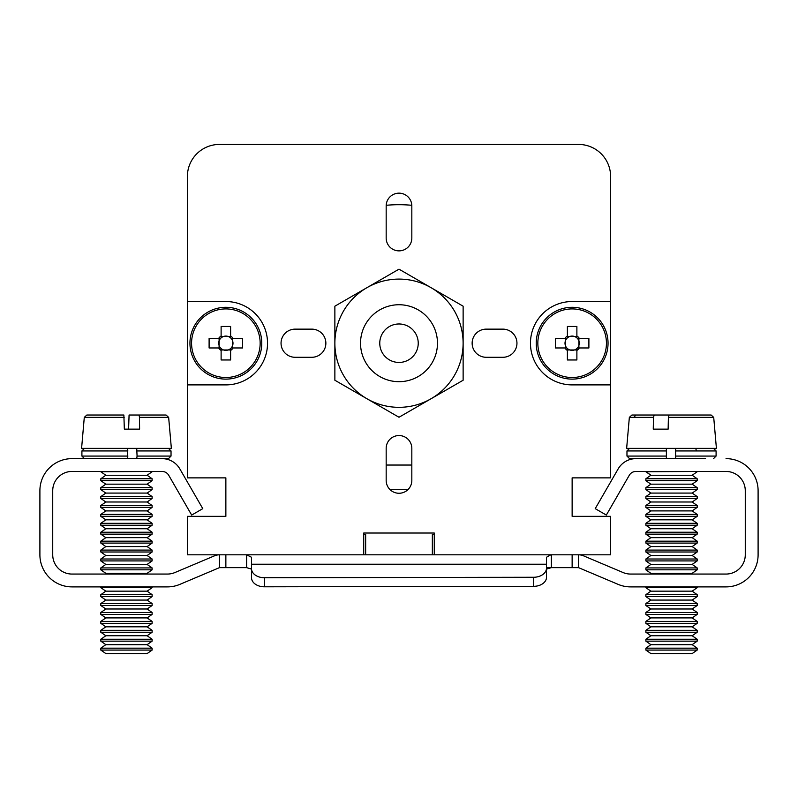 <?xml version="1.0" encoding="UTF-8"?>
<svg xmlns="http://www.w3.org/2000/svg" width="798" height="798" viewBox="0 0 798 798"><rect width="100%" height="100%" fill="white"/><g stroke="black" fill="none" stroke-linecap="round" stroke-linejoin="round"><path stroke-width="1.2" d="M363.728 534.301L365.654 534.301L365.654 554.819L432.346 554.819L432.346 534.301L434.272 534.301M202.782 508.655L179.839 468.905L202.782 508.655L191.67 515.069L168.737 475.309A7.691 7.691 0 0 0 162.074 471.458L71.96 471.458A19.242 19.242 0 0 0 52.728 490.7L52.728 554.819A19.242 19.242 0 0 0 71.96 574.061L167.43 574.061A19.242 19.242 0 0 0 174.912 572.545L214.463 555.837A12.828 12.828 0 0 1 219.45 554.819L219.45 567.647L246.612 567.647L225.864 567.647L225.864 554.819M251.51 568.705L251.53 577.752A12.828 9.067 -0.1 0 0 251.53 577.762A12.828 9.067 -0.1 0 0 264.367 586.799L533.692 586.331A12.828 9.067 -0.1 0 0 546.51 577.243L546.48 568.166A12.828 9.067 -0.1 0 1 533.672 577.263L264.347 577.732A12.828 9.067 -0.1 0 1 251.51 568.695A12.828 9.067 -0.1 0 0 251.51 568.695L251.51 557.263L246.612 554.819L246.612 567.647L251.52 569.114M572.136 554.819L572.136 567.647L578.55 567.647L578.55 554.819A12.828 12.828 0 0 1 583.538 555.837L623.088 572.545A19.242 19.242 0 0 0 630.57 574.061L726.04 574.061A19.242 19.242 0 0 0 745.272 554.819L745.272 490.7A19.242 19.242 0 0 0 726.04 471.458L635.926 471.458A7.691 7.691 0 0 0 629.263 475.309L606.33 515.069L595.218 508.655L618.161 468.905A20.519 20.519 0 0 1 635.926 458.641L705.522 458.641M546.48 568.166L546.48 557.263L546.49 569.114L551.358 567.647L572.136 567.647M547.697 568.086L551.368 567.647L551.358 554.819M546.48 557.263L550.74 554.829M179.839 468.905A20.519 20.519 0 0 0 162.074 458.641L71.96 458.641A32.06 32.06 0 0 0 39.9 490.7L39.9 554.819A32.06 32.06 0 0 0 71.96 586.889L167.43 586.889A32.06 32.06 0 0 0 179.909 584.355L219.45 567.647M251.51 568.695L251.53 577.762A12.828 9.067 0 0 1 251.51 577.243L251.51 569.363M618.091 584.355L578.55 567.647L618.091 584.355A32.06 32.06 0 0 0 630.57 586.889L726.04 586.889A32.06 32.06 0 0 0 758.1 554.819L758.1 490.7A32.06 32.06 0 0 0 726.04 458.641M546.51 577.243L546.5 572.375M251.51 564.216L546.48 564.216L546.49 569.114M551.358 567.647L546.49 567.647L551.358 567.647M167.43 574.061A19.242 19.242 0 0 0 174.912 572.545L214.463 555.837M71.96 574.061A19.242 19.242 0 0 1 52.728 554.819M52.728 490.7A19.242 19.242 0 0 1 71.96 471.458M162.074 458.641L160.458 458.641M92.478 458.641L71.96 458.641M39.9 490.7L39.9 554.819M71.96 586.889L98.892 586.889M630.57 586.889L637.542 586.889M705.522 586.889L726.04 586.889M758.1 554.819L758.1 490.7M637.542 458.641L635.926 458.641M629.263 475.309A7.691 7.691 0 0 1 635.926 471.458M726.04 471.458A19.242 19.242 0 0 1 745.272 490.7M745.272 554.819A19.242 19.242 0 0 1 726.04 574.061M630.57 574.061A19.242 19.242 0 0 1 623.088 572.545M124.199 417.374L84.289 417.374L81.586 448.376L171.361 448.376L168.647 417.374L139.46 417.374L139.6 429.134L124.338 429.134L123.87 415.03L87.182 415.03L113.815 415.03M128.598 429.134L129.077 415.03L139.121 415.03L139.46 417.374M168.647 417.374L166.084 415.03L139.121 415.03M152.119 471.748L147.121 475.249L105.825 475.249L100.817 471.748L152.119 471.458M105.825 475.249L100.817 478.75L152.119 478.75L147.121 475.249M152.119 480.665L147.121 484.167L105.825 484.167L100.817 480.665L152.119 480.665L152.119 478.75M105.825 484.167L100.817 487.668L152.119 487.668L147.121 484.167M152.119 489.583L147.121 493.084L105.825 493.084L100.817 489.583L152.119 489.583L152.119 487.668M105.825 493.084L100.817 496.585L152.119 496.585L147.121 493.084M152.119 498.491L147.121 502.002L105.825 502.002L100.817 498.491L152.119 498.491L152.119 496.585M105.825 502.002L100.817 505.503L152.119 505.503L147.121 502.002M152.119 507.408L147.121 510.91L105.825 510.91L100.817 507.408L152.119 507.408L152.119 505.503M105.825 510.91L100.817 514.411L152.119 514.411L147.121 510.91M152.119 516.326L147.121 519.827L105.825 519.827L100.817 516.326L152.119 516.326L152.119 514.411M105.825 519.827L100.817 523.328L152.119 523.328L147.121 519.827M152.119 525.244L147.121 528.745L105.825 528.745L100.817 525.244L152.119 525.244L152.119 523.328M105.825 528.745L100.817 532.246L152.119 532.246L147.121 528.745M152.119 534.161L147.121 537.662L105.825 537.662L100.817 534.161L152.119 534.161L152.119 532.246M105.825 537.662L100.817 541.164L152.119 541.164L147.121 537.662M152.119 543.079L147.121 546.58L105.825 546.58L100.817 543.079L152.119 543.079L152.119 541.164M105.825 546.58L100.817 550.081L152.119 550.081L147.121 546.58M152.119 551.997L147.121 555.498L105.825 555.498L100.817 551.997L152.119 551.997L152.119 550.081M105.825 555.498L100.817 558.999L152.119 558.999L147.121 555.498M152.119 560.914L147.121 564.415L105.825 564.415L100.817 560.914L152.119 560.914L152.119 558.999M105.825 564.415L100.817 567.917L152.119 567.917L147.121 564.415M152.119 569.822L147.121 573.333L105.825 573.333L100.817 569.822L152.119 569.822L152.119 567.917M152.119 587.657L147.121 591.158L105.825 591.158L100.817 587.657L152.119 587.657L152.119 586.889M105.825 591.158L100.817 594.66L152.119 594.66L147.121 591.158M152.119 596.575L147.121 600.076L105.825 600.076L100.817 596.575L152.119 596.575L152.119 594.66M105.825 600.076L100.817 603.577L152.119 603.577L147.121 600.076M152.119 605.492L147.121 608.994L105.825 608.994L100.817 605.492L152.119 605.492L152.119 603.577M105.825 608.994L100.817 612.495L152.119 612.495L147.121 608.994M152.119 614.41L147.121 617.911L105.825 617.911L100.817 614.41L152.119 614.41L152.119 612.495M105.825 617.911L100.817 621.413L152.119 621.413L147.121 617.911M152.119 623.328L147.121 626.829L105.825 626.829L100.817 623.328L152.119 623.328L152.119 621.413M105.825 626.829L100.817 630.33L152.119 630.33L147.121 626.829M152.119 632.245L147.121 635.747L105.825 635.747L100.817 632.245L152.119 632.245L152.119 630.33M105.825 635.747L100.817 639.248L152.119 639.248L147.121 635.747M152.119 641.153L147.121 644.664L105.825 644.664L100.817 641.153L152.119 641.153L152.119 639.248M105.825 644.664L100.817 648.166L152.119 648.166L147.121 644.664M152.119 650.071L147.121 653.572L105.825 653.572L100.817 650.071L152.119 650.071L152.119 648.166M711.148 415.03L669.063 415.03L668.395 417.374L713.711 417.374L711.148 415.03L645.233 415.03M633.851 417.374L635.926 415.03L697.831 415.03L631.916 415.03L674.001 415.03M668.395 417.374L668.135 429.134L653.253 429.134L653.512 417.374L629.353 417.374L626.639 448.376L716.414 448.376L713.711 417.374L716.414 448.376M653.512 417.374L654.18 415.03M645.881 471.458L650.879 475.249L645.881 478.75L697.183 478.75L692.175 475.249L697.183 471.748L692.175 475.249L650.879 475.249L645.881 471.748L697.183 471.458M697.183 480.665L692.175 484.167L650.879 484.167L645.881 480.665L697.183 480.665L697.183 478.75M650.879 484.167L645.881 487.668L697.183 487.668L692.175 484.167M697.183 489.583L692.175 493.084L650.879 493.084L645.881 489.583L697.183 489.583L697.183 487.668M650.879 493.084L645.881 496.585L697.183 496.585L692.175 493.084M645.881 496.585L645.881 498.491L650.879 502.002L645.881 505.503L697.183 505.503L692.175 502.002L697.183 498.491L692.175 502.002L650.879 502.002L645.881 498.491L697.183 498.491L697.183 496.585M697.183 507.408L692.175 510.91L650.879 510.91L645.881 507.408L697.183 507.408L697.183 505.503M645.881 505.503L645.881 507.408L650.879 510.91L645.881 514.411L697.183 514.411L692.175 510.91M645.881 525.244L697.183 525.244L692.175 528.745L650.879 528.745L645.881 525.244L645.881 523.328L650.879 519.827L645.881 523.328L697.183 523.328L692.175 519.827L650.879 519.827L645.881 516.326L697.183 516.326L697.183 514.411M650.879 528.745L645.881 532.246L697.183 532.246L692.175 528.745M650.879 537.662L645.881 541.164L697.183 541.164L692.175 537.662L697.183 534.161L692.175 537.662L650.879 537.662L645.881 534.161L697.183 534.161L697.183 532.246M697.183 543.079L692.175 546.58L650.879 546.58L645.881 543.079L697.183 543.079L697.183 541.164M650.879 546.58L645.881 550.081L697.183 550.081L692.175 546.58M697.183 551.997L692.175 555.498L650.879 555.498L645.881 551.997L697.183 551.997L697.183 550.081M650.879 555.498L645.881 558.999L697.183 558.999L692.175 555.498M650.879 564.415L645.881 567.917L697.183 567.917L692.175 564.415L697.183 560.914L692.175 564.415L650.879 564.415L645.881 560.914L697.183 560.914L697.183 558.999M697.183 569.822L692.175 573.333L650.879 573.333L645.881 569.822L697.183 569.822L697.183 567.917M697.183 587.657L692.175 591.158L650.879 591.158L645.881 587.657L697.183 587.657L697.183 586.889M650.879 591.158L645.881 594.66L697.183 594.66L692.175 591.158M697.183 596.575L692.175 600.076L650.879 600.076L645.881 596.575L697.183 596.575L697.183 594.66M645.881 594.66L645.881 596.575L650.879 600.076L645.881 603.577L697.183 603.577L692.175 600.076M650.879 608.994L645.881 612.495L697.183 612.495L692.175 608.994L650.879 608.994L645.881 605.492L697.183 605.492L697.183 603.577M650.879 635.747L645.881 639.248L697.183 639.248L692.175 635.747L650.879 635.747L645.881 632.245L645.881 630.33L650.879 626.829L645.881 630.33L697.183 630.33L692.175 626.829L650.879 626.829L645.881 623.328L645.881 621.413L650.879 617.911L645.881 621.413L697.183 621.413L692.175 617.911L650.879 617.911L645.881 614.41L697.183 614.41L697.183 612.495L692.175 608.994L697.183 605.492M645.881 623.328L697.183 623.328L697.183 621.413L692.175 617.911L697.183 614.41M645.881 632.245L697.183 632.245L697.183 630.33L692.175 626.829L697.183 623.328M645.881 650.071L697.183 650.071L692.175 653.572L650.879 653.572L645.881 650.071L645.881 648.166L650.879 644.664L645.881 648.166L697.183 648.166L692.175 644.664L650.879 644.664L645.881 641.153L697.183 641.153L697.183 639.248L692.175 635.747L697.183 632.245M136.717 458.641L168.468 458.641L171.031 456.067L137.076 456.067L136.717 458.641M136.717 448.376L137.076 456.067M127.57 458.641L127.57 448.376M666.35 456.067L626.969 456.067L629.532 458.641L666.38 458.641L666.38 448.376M675.617 458.641L675.617 448.376M696.484 450.94L695.886 448.975M606.44 343.21A34.304 34.304 0 0 1 554.989 372.915A34.304 34.304 0 0 1 554.989 313.504A34.304 34.304 0 0 1 606.44 343.21M608.046 343.21A35.91 35.91 0 0 1 554.181 374.312A35.91 35.91 0 0 1 554.181 312.108A35.91 35.91 0 0 1 608.046 343.21A35.91 35.91 0 0 1 554.181 374.312A35.91 35.91 0 0 1 554.181 312.108A35.91 35.91 0 0 1 608.046 343.21M576.884 350.452L576.884 348.536A7.132 7.132 0 0 0 577.463 347.958L579.378 347.958A8.658 8.658 0 0 1 576.884 350.452L576.884 359.968L567.388 359.968L567.388 358.91M567.388 349.973L569.882 349.973A7.132 7.132 0 0 1 567.388 348.536L567.388 359.968M567.388 350.452A8.658 8.658 0 0 1 564.894 347.958L566.819 347.958A7.132 7.132 0 0 1 566.819 338.462L555.388 338.462L555.388 347.958L564.894 347.958M564.894 338.462A8.658 8.658 0 0 1 567.388 335.968L567.388 337.893A7.132 7.132 0 0 0 566.819 338.462M567.388 337.893A7.132 7.132 0 0 1 576.884 337.893L576.884 326.462L567.388 326.462L567.388 335.968M576.884 335.968A8.658 8.658 0 0 1 579.378 338.462L577.463 338.462A7.132 7.132 0 0 0 576.884 337.893M579.378 347.958L588.894 347.958L588.894 338.462L579.378 338.462M576.884 348.536A7.132 7.132 0 0 1 569.882 349.973L576.884 349.973M577.463 338.462A7.132 7.132 0 0 1 577.463 347.958M567.388 348.536A7.132 7.132 0 0 1 566.819 347.958M565.373 338.462L565.373 347.958M578.899 347.958L578.899 338.462M576.884 336.447L567.388 336.447M260.158 343.21A34.304 34.304 0 0 1 208.717 372.915A34.304 34.304 0 0 1 208.717 313.504A34.304 34.304 0 0 1 260.158 343.21M261.774 343.21A35.91 35.91 0 0 1 207.909 374.312A35.91 35.91 0 0 1 207.909 312.108A35.91 35.91 0 0 1 261.774 343.21A35.91 35.91 0 0 1 207.909 374.312A35.91 35.91 0 0 1 207.909 312.108A35.91 35.91 0 0 1 261.774 343.21M230.612 350.452L230.612 348.536A7.132 7.132 0 0 0 231.181 347.958L233.106 347.958A8.658 8.658 0 0 1 230.612 350.452L230.612 359.968L221.116 359.968L221.116 358.91M221.116 349.973L223.61 349.973A7.132 7.132 0 0 1 221.116 348.536L221.116 359.968M221.116 350.452A8.658 8.658 0 0 1 218.622 347.958L220.537 347.958A7.132 7.132 0 0 1 220.537 338.462L209.106 338.462L209.106 347.958L218.622 347.958M218.622 338.462A8.658 8.658 0 0 1 221.116 335.968L221.116 337.893A7.132 7.132 0 0 0 220.537 338.462M221.116 337.893A7.132 7.132 0 0 1 230.612 337.893L230.612 326.462L221.116 326.462L221.116 335.968M230.612 335.968A8.658 8.658 0 0 1 233.106 338.462L231.181 338.462A7.132 7.132 0 0 0 230.612 337.893M233.106 347.958L242.612 347.958L242.612 338.462L233.106 338.462M230.612 348.536A7.132 7.132 0 0 1 223.61 349.973L230.612 349.973M231.181 338.462A7.132 7.132 0 0 1 231.181 347.958M221.116 348.536A7.132 7.132 0 0 1 220.537 347.958M219.101 338.462L219.101 347.958M232.627 347.958L232.627 338.462M230.612 336.447L221.116 336.447M230.612 326.462L230.612 327.509M334.871 343.21A64.129 64.129 0 0 0 431.06 398.741A64.129 64.129 0 0 0 431.06 287.679A64.129 64.129 0 0 0 334.871 343.21L334.871 380.237L399 417.254L463.129 380.237L463.129 306.193L399 269.165L334.871 306.193L334.871 343.21M360.526 343.21A38.474 38.474 0 0 0 399 381.683A38.474 38.474 0 0 0 437.474 343.21M408.307 326.372A19.242 19.242 0 0 1 408.925 359.689A19.242 19.242 0 0 1 379.768 343.569A19.242 19.242 0 0 1 408.307 326.372M417.603 309.534A38.474 38.474 0 0 1 432.676 361.823A38.474 38.474 0 0 1 380.397 376.885A38.474 38.474 0 0 1 365.324 324.606A38.474 38.474 0 0 1 417.603 309.534M365.654 554.819L187.39 554.819L187.39 516.346L225.864 516.346L225.864 477.872L187.39 477.872L187.39 176.488A32.06 32.06 0 0 1 219.45 144.428L578.55 144.428A32.06 32.06 0 0 1 610.61 176.488L610.61 477.872L572.136 477.872L572.136 516.346L572.136 477.872L572.136 516.346L610.61 516.346L610.61 554.819L432.346 554.819M434.272 554.819L434.272 533.024L363.728 533.024L363.728 554.819M502.88 329.135A14.075 14.075 0 0 1 516.954 343.21A14.075 14.075 0 0 1 502.88 357.285L486.211 357.285A14.075 14.075 0 0 1 472.137 343.21A14.075 14.075 0 0 1 486.211 329.135L502.88 329.135M295.12 357.285A14.075 14.075 0 0 1 281.046 343.21A14.075 14.075 0 0 1 295.12 329.135L311.789 329.135A14.075 14.075 0 0 1 325.863 343.21A14.075 14.075 0 0 1 311.789 357.285L295.12 357.285M411.828 205.984L411.828 238.043A12.828 12.828 0 0 1 399 250.871A12.828 12.828 0 0 1 386.172 238.043L386.172 205.984A12.828 12.828 0 0 1 399 193.156A12.828 12.828 0 0 1 411.828 205.984M411.828 480.436A12.828 12.828 0 0 1 399 493.264A12.828 12.828 0 0 1 386.172 480.436L386.172 448.376A12.828 12.828 0 0 1 399 435.548A12.828 12.828 0 0 1 411.828 448.376L411.828 480.436M610.61 384.895L572.136 384.895A41.686 41.686 0 0 1 530.461 343.21A41.686 41.686 0 0 1 572.136 301.534L610.61 301.534M187.39 301.534L225.864 301.534A41.686 41.686 0 0 1 267.539 343.21A41.686 41.686 0 0 1 225.864 384.895L187.39 384.895M386.192 205.295A138.513 138.513 0 0 1 411.808 205.295M411.828 465.044L386.172 465.044M389.843 489.413L408.157 489.413M610.61 241.894L610.61 208.547M578.55 144.428L513.144 144.428M284.856 144.428L251.51 144.428M225.864 477.872L225.864 516.346L225.864 477.872M187.39 208.547L187.39 176.488M533.672 577.263L533.692 586.331M264.347 577.732L264.367 586.799M127.919 456.067L81.905 456.067L84.468 458.641M127.919 450.94L81.905 450.94L84.468 448.376M171.031 456.067L171.031 450.94L137.076 450.94M713.532 458.641L716.095 456.067L675.577 456.067M666.35 450.94L626.969 450.94L629.532 448.376M716.095 456.067L716.095 450.94L675.577 450.94M546.5 572.455L546.49 564.994M84.289 417.374L86.852 415.03M100.817 480.665L100.817 478.75M100.817 489.583L100.817 487.668M100.817 498.491L100.817 496.585M100.817 507.408L100.817 505.503M100.817 516.326L100.817 514.411M100.817 525.244L100.817 523.328M100.817 534.161L100.817 532.246M100.817 543.079L100.817 541.164M100.817 551.997L100.817 550.081M100.817 560.914L100.817 558.999M100.817 569.822L100.817 567.917M105.825 573.333L104.777 574.061M147.121 573.333L148.159 574.061M100.817 587.657L100.817 586.889M100.817 596.575L100.817 594.66M100.817 605.492L100.817 603.577M100.817 614.41L100.817 612.495M100.817 623.328L100.817 621.413M100.817 632.245L100.817 630.33M100.817 641.153L100.817 639.248M100.817 650.071L100.817 648.166M629.353 417.374L631.916 415.03M645.881 480.665L645.881 478.75M645.881 489.583L645.881 487.668M645.881 516.326L645.881 514.411M697.183 525.244L697.183 523.328L692.175 519.827L697.183 516.326M645.881 534.161L645.881 532.246M645.881 543.079L645.881 541.164M645.881 551.997L645.881 550.081M645.881 560.914L645.881 558.999M645.881 569.822L645.881 567.917M650.879 573.333L649.841 574.061M692.175 573.333L693.223 574.061M645.881 587.657L645.881 586.889M645.881 605.492L645.881 603.577M645.881 614.41L645.881 612.495M645.881 641.153L645.881 639.248M697.183 650.071L697.183 648.166L692.175 644.664L697.183 641.153M81.905 456.067L81.905 450.94M171.031 450.94L168.468 448.376M626.969 456.067L626.969 450.94M716.095 450.94L713.532 448.376"/></g></svg>
